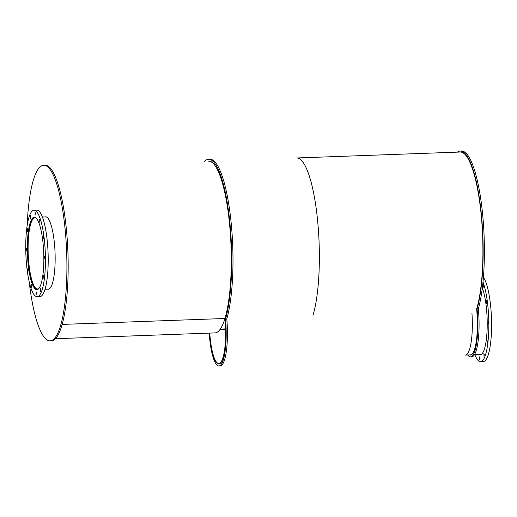 <?xml version="1.0" encoding="UTF-8"?>
<svg xmlns="http://www.w3.org/2000/svg" width="517" height="517" viewBox="0 0 517 517"><rect width="100%" height="100%" fill="white"/><g stroke="black" fill="none" stroke-linecap="round" stroke-linejoin="round"><path stroke-width="0.78" d="M225.225 322.162A35.595 8.007 87.9 0 1 218.814 363.529A35.595 8.007 87.9 0 1 209.773 333.103A35.595 8.007 87.9 0 0 218.814 363.529A35.595 8.007 87.9 0 0 225.225 322.162A35.595 8.007 87.9 0 0 224.921 318.491A35.595 8.007 87.9 0 1 225.225 322.162M476.642 309.043A36.112 8.123 -92.1 0 1 476.971 312.927A36.112 8.123 -92.1 0 1 470.464 354.895A36.112 8.123 -92.1 0 0 476.971 312.927A36.112 8.123 -92.1 0 0 476.642 309.043A85.925 19.329 -92.1 0 0 480.946 212.416A85.925 19.329 -92.1 0 0 460.233 152.03L296.674 157.982A85.925 19.329 -92.1 0 1 317.412 218.62A85.925 19.329 -92.1 0 1 312.992 315.292M209.656 333.11A36.112 8.123 -92.1 0 0 218.833 364.046A36.112 8.123 -92.1 0 0 225.341 322.078A36.112 8.123 -92.1 0 1 218.833 364.046A36.112 8.123 -92.1 0 1 209.656 333.11M39.027 288.279A35.595 8.007 87.9 0 1 37.502 289.009A35.595 8.007 87.9 0 1 28.209 253.724A35.595 8.007 87.9 0 1 34.917 217.857A35.595 8.007 87.9 0 1 36.487 218.478M34.898 217.34L34.956 217.34A36.112 8.123 -92.1 0 0 34.898 217.34A36.112 8.123 -92.1 0 0 28.092 253.731A36.112 8.123 -92.1 0 0 37.521 289.526A36.112 8.123 -92.1 0 0 37.586 289.52L37.521 289.526M43.428 247.559A36.242 8.156 87.9 0 1 36.901 289.675A36.242 8.156 87.9 0 1 27.433 253.75A36.242 8.156 87.9 0 1 34.264 217.237A36.242 8.156 87.9 0 1 43.428 247.559M36.377 293.061L36.125 294.716L36.022 291.872L36.377 293.061M31.757 285.759L31.505 287.413L31.401 284.57L31.757 285.759M28.248 269.738L27.989 271.393L27.886 268.549L28.248 269.738M26.781 249.297L26.522 250.945L26.419 248.108L26.781 249.297M27.756 229.903L27.498 231.558L27.395 228.714L27.756 229.903M30.91 216.759L30.652 218.413L30.548 215.57L30.91 216.759M35.395 213.385L35.143 215.04L35.04 212.196L35.395 213.385M40.016 220.688L39.764 222.342L39.66 219.499L40.016 220.688M43.531 236.708L43.273 238.356L43.169 235.519L43.531 236.708M44.998 257.156L44.74 258.804L44.636 255.96L44.998 257.156M44.023 276.543L43.764 278.198L43.661 275.354L44.023 276.543M40.869 289.688L40.61 291.342L40.507 288.499L40.869 289.688M37.153 296.713L39.919 296.609A43.286 9.739 -92.1 0 0 47.719 246.312A43.286 9.739 -92.1 0 0 36.778 210.096L34.006 210.199A43.286 9.739 -92.1 0 0 25.85 253.808A43.286 9.739 -92.1 0 0 37.153 296.713A43.286 9.739 -92.1 0 0 44.953 246.415A43.286 9.739 -92.1 0 0 34.006 210.199M471.155 354.869L465.429 355.076A36.112 8.123 -92.1 0 0 471.937 313.115M482.316 287.956A36.242 8.156 87.9 0 1 486.814 312.552A36.242 8.156 87.9 0 1 480.28 354.668A36.242 8.156 87.9 0 1 479.589 354.565M479.763 358.055L479.511 359.703L479.408 356.866L479.763 358.055M483.401 285.681L483.149 287.329L483.046 284.492L483.401 285.681M486.917 301.702L486.659 303.35L486.555 300.513L486.917 301.702M488.384 322.143L488.126 323.797L488.022 320.954L488.384 322.143M487.408 341.537L487.15 343.191L487.046 340.348L487.408 341.537M484.255 354.681L483.996 356.329L483.893 353.492L484.255 354.681M474.916 354.733A43.286 9.739 -92.1 0 0 480.539 361.706L483.305 361.603A43.286 9.739 -92.1 0 0 491.105 311.305A43.286 9.739 -92.1 0 0 483.395 277.306M480.539 361.706A43.286 9.739 -92.1 0 0 488.339 311.408A43.286 9.739 -92.1 0 0 482.975 282.049M44.901 216.978A36.242 8.156 87.9 0 1 45.586 216.823A36.242 8.156 87.9 0 1 54.75 247.145A36.242 8.156 87.9 0 1 48.223 289.262A36.242 8.156 87.9 0 1 47.532 289.158M29.223 281.894A87.864 19.762 -92.1 0 0 50.097 340.852L51.357 340.806A87.864 19.762 -92.1 0 0 67.184 238.705A87.864 19.762 -92.1 0 0 44.973 165.194L43.712 165.24A87.864 19.762 -92.1 0 0 27.175 225.554M50.097 340.852A87.864 19.762 -92.1 0 0 65.924 238.751A87.864 19.762 -92.1 0 0 43.712 165.24M209.217 333.122A38.051 8.563 -92.1 0 0 218.904 365.984L220.164 365.933A38.051 8.563 -92.1 0 0 226.795 318.97L225.541 319.015A87.864 19.762 -92.1 0 0 229.638 220.332A87.864 19.762 -92.1 0 0 208.532 159.249A87.864 19.762 -92.1 0 0 204.473 161.33M226.795 318.97A87.864 19.762 -92.1 0 0 230.899 220.287A87.864 19.762 -92.1 0 0 209.786 159.197L208.532 159.249M218.904 365.984A38.051 8.563 -92.1 0 0 225.541 319.015M476.661 308.966A36.242 8.156 87.9 0 1 476.997 312.908A36.242 8.156 87.9 0 1 470.47 355.024A36.242 8.156 87.9 0 1 469.779 354.921M467.769 354.992A38.051 8.563 -92.1 0 0 470.535 356.833L471.795 356.788A38.051 8.563 -92.1 0 0 478.335 308.817L477.075 308.862A86.895 19.549 -92.1 0 0 481.056 211.304A86.895 19.549 -92.1 0 0 460.195 151.067A86.895 19.549 -92.1 0 0 457.319 152.14M478.335 308.817A86.895 19.549 -92.1 0 0 482.316 211.259A86.895 19.549 -92.1 0 0 461.455 151.016L460.195 151.067M470.535 356.833A38.051 8.563 -92.1 0 0 477.075 308.862M55.409 338.719L214.846 332.916A85.925 19.329 -92.1 0 0 230.323 233.07A85.925 19.329 -92.1 0 0 208.603 161.181A85.925 19.329 -92.1 0 1 229.341 221.825A85.925 19.329 -92.1 0 1 224.921 318.491L62.137 324.411M225.58 329.432L219.874 329.639M220.274 329.077L225.561 328.89M45.024 289.249L48.902 289.106M42.4 217.069L46.278 216.927M474.419 354.752L480.965 354.513M212.726 161.033L208.603 161.181"/></g></svg>
